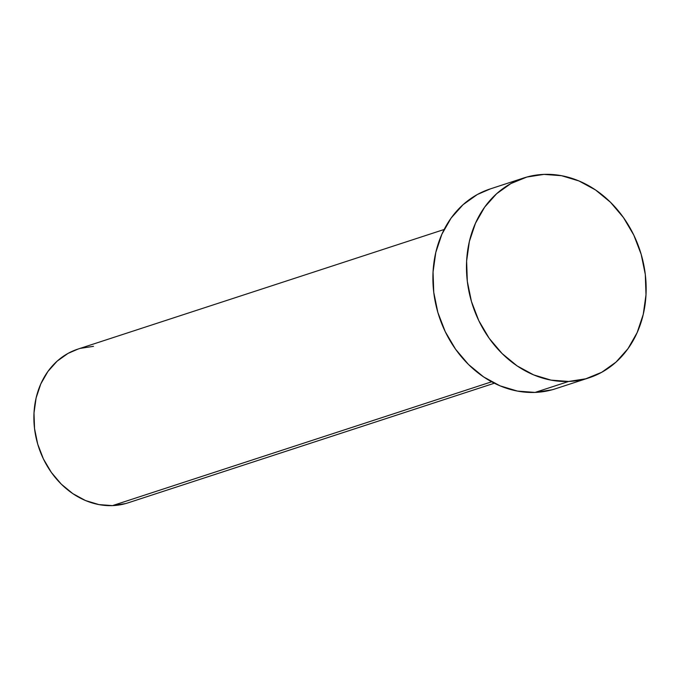 <?xml version="1.0" encoding="UTF-8"?>
<svg xmlns="http://www.w3.org/2000/svg" width="680" height="680" viewBox="0 0 680 680"><rect width="100%" height="100%" fill="white"/><g stroke="black" fill="none" stroke-linecap="round" stroke-linejoin="round"><path stroke-width="1.02" d="M444.142 229.492L77.885 349.112A80.86 67.736 71.9 0 0 36.117 437.886A80.86 67.736 71.9 0 0 112.489 505.614L491.623 381.795L112.489 505.614A80.86 67.736 71.9 0 0 128.095 502.835L494.351 383.214M568.659 381.454A105.111 88.06 -108.1 0 1 469.37 293.411A105.111 88.06 -108.1 0 1 523.677 177.998A105.111 88.06 -108.1 0 1 543.966 174.386A105.111 88.06 -108.1 0 1 643.255 262.429A105.111 88.06 -108.1 0 1 588.948 377.842A105.111 88.06 -108.1 0 1 568.659 381.454L535.075 392.42L568.659 381.454L551.063 380.137L533.664 374.892L517.14 365.916L502.12 353.566L489.183 338.3L478.822 320.722L471.444 301.495L467.321 281.358L466.625 261.094L469.37 241.476L475.464 223.261L484.662 207.145L496.604 193.74L510.85 183.583L526.847 177.046L543.966 174.386L561.561 175.703L578.961 180.956L595.485 189.924L610.504 202.283L623.441 217.541L633.803 235.127L641.181 254.354L645.303 274.482L646 294.746L643.255 314.364L637.16 332.588L627.963 348.704L616.02 362.1L601.774 372.257L585.786 378.794L568.659 381.454M523.677 177.998L490.101 188.972A105.111 88.06 71.9 0 0 435.795 304.385A105.111 88.06 71.9 0 0 535.075 392.42A105.111 88.06 71.9 0 0 555.365 388.807L588.948 377.842M552.202 389.767L535.075 392.42L517.48 391.102L500.081 385.857L483.556 376.881L468.537 364.531L455.6 349.265L445.247 331.687L437.861 312.46L433.747 292.324L433.05 272.06L435.795 252.441L441.881 234.226L451.078 218.11L463.029 204.714L477.275 194.548L490.339 188.895M125.656 503.565L112.489 505.614L98.948 504.602L85.57 500.565L72.853 493.663L61.302 484.16L51.348 472.413L43.384 458.889L37.706 444.1L34.535 428.613L34 413.024L36.117 397.936L40.8 383.92L47.872 371.526L57.06 361.216L68.017 353.404L78.072 349.052M80.325 348.373L93.491 346.332"/></g></svg>
